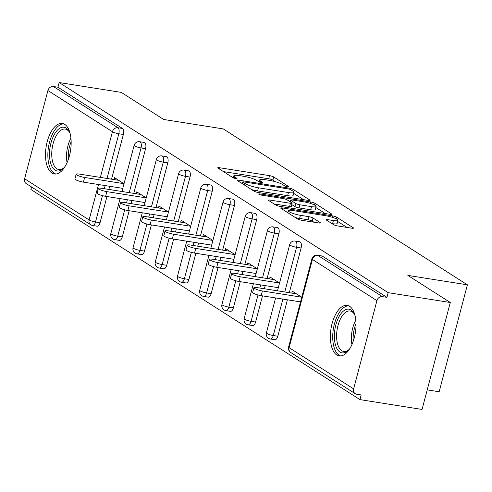 <?xml version="1.0" encoding="UTF-8"?>
<svg xmlns="http://www.w3.org/2000/svg" width="492" height="492" viewBox="0 0 492 492"><rect width="100%" height="100%" fill="white"/><g stroke="black" fill="none" stroke-linecap="round" stroke-linejoin="round"><path stroke-width="0.74" d="M287.605 186.788A2.251 0.406 14.8 0 0 288.804 186.739A2.251 0.406 14.8 0 0 288.576 186.468L273.724 176.985A3.216 0.578 14.8 0 0 269.542 175.65L219.438 167.723A3.216 0.578 14.8 0 0 217.722 167.79A3.216 0.578 14.8 0 0 218.054 168.172L232.907 177.661A2.251 0.406 14.8 0 0 235.834 178.596A2.251 0.406 14.8 0 0 237.033 178.547A2.251 0.406 14.8 0 0 236.806 178.276L234.881 177.052A10.295 1.857 14.8 0 1 233.835 175.828A10.295 1.857 14.8 0 1 239.315 175.601L243.491 176.265A10.295 1.857 14.8 0 1 256.873 180.527L258.792 181.757A2.251 0.406 14.8 0 0 261.719 182.692A2.251 0.406 14.8 0 0 262.919 182.643A2.251 0.406 14.8 0 0 262.691 182.372L260.766 181.148A10.295 1.857 14.8 0 1 259.721 179.924A10.295 1.857 14.8 0 1 265.2 179.697L269.376 180.361A10.295 1.857 14.8 0 1 282.759 184.623L284.677 185.853A2.251 0.406 14.8 0 0 287.605 186.788M349.621 306.338A25.572 12.349 -81 0 0 347.192 305.403A25.572 12.349 -81 0 0 331.479 326.122A25.572 12.349 -81 0 0 336.774 354.978A25.572 12.349 -81 0 0 339.203 355.919A25.572 12.349 -81 0 0 354.91 335.193A25.572 12.349 -81 0 0 349.621 306.338M64.76 124.415A25.572 12.349 -81 0 0 62.33 123.474A25.572 12.349 -81 0 0 46.617 144.193A25.572 12.349 -81 0 0 51.906 173.049A25.572 12.349 -81 0 0 54.335 173.99A25.572 12.349 -81 0 0 70.049 153.27A25.572 12.349 -81 0 0 64.76 124.415M333.576 224.635A3.216 0.578 14.8 0 0 337.758 225.969L351.817 228.196A3.216 0.578 14.8 0 0 353.533 228.122A3.216 0.578 14.8 0 0 353.201 227.741L336.706 217.206A3.216 0.578 14.8 0 0 332.524 215.871L282.42 207.944A3.216 0.578 14.8 0 0 280.711 208.018A3.216 0.578 14.8 0 0 281.037 208.399L297.531 218.934A3.216 0.578 14.8 0 0 301.713 220.268L318.693 222.956A3.216 0.578 14.8 0 0 320.409 222.882A3.216 0.578 14.8 0 0 320.077 222.501L313.017 217.993A3.216 0.578 14.8 0 0 308.835 216.658L300.415 215.324A8.61 1.556 14.8 0 1 288.355 210.736A8.61 1.556 14.8 0 1 292.937 210.551L325.919 215.767A8.61 1.556 14.8 0 1 337.986 220.355A8.61 1.556 14.8 0 1 333.404 220.545L327.906 219.678A3.216 0.578 14.8 0 0 326.19 219.746A3.216 0.578 14.8 0 0 326.516 220.127L333.576 224.635M59.175 82.558L121.278 92.385L163.719 119.488L223.27 128.916L467.4 284.825L407.85 275.403L450.297 302.506L388.194 292.678L59.175 82.558L57.939 87.232L53.4 86.512L117.92 127.723L122.459 128.437L57.939 87.232M308.336 200.428A3.216 0.578 14.8 0 0 310.052 200.355A3.216 0.578 14.8 0 0 309.72 199.973L293.226 189.438A3.216 0.578 14.8 0 0 289.044 188.104L238.94 180.177A3.216 0.578 14.8 0 0 237.23 180.25A3.216 0.578 14.8 0 0 237.556 180.632L254.05 191.167A3.216 0.578 14.8 0 0 258.232 192.501L308.336 200.428M314.966 203.325L331.46 213.86A3.216 0.578 14.8 0 1 331.793 214.241A3.216 0.578 14.8 0 1 330.077 214.309L279.973 206.382A3.216 0.578 14.8 0 1 275.791 205.047L268.73 200.539A3.216 0.578 14.8 0 1 268.404 200.158A3.216 0.578 14.8 0 1 270.12 200.09L290.44 203.301A3.216 0.578 14.8 0 0 292.15 203.233A3.216 0.578 14.8 0 0 291.824 202.852L287.137 199.857A3.216 0.578 14.8 0 0 282.955 198.528L261.805 195.176A2.251 0.406 14.8 0 1 258.644 193.977A2.251 0.406 14.8 0 1 259.844 193.928L310.784 201.991A3.216 0.578 14.8 0 1 314.966 203.325L314.517 205.023M427.21 389.873L439.147 391.761L467.4 284.825M24.6 178.75L89.12 219.955A4.92 4.213 -57.4 0 0 90.731 224.77L26.205 183.565A4.92 4.213 -57.4 0 1 24.6 178.75L47.909 90.516A4.92 4.213 -57.4 0 1 53.4 86.512M31.58 186.997L30.922 189.494L359.941 399.615L422.044 409.442L450.297 302.506M388.194 292.678L386.958 297.359L382.419 296.639A4.92 4.213 122.6 0 0 376.927 300.643L353.619 388.871A4.92 4.213 122.6 0 0 355.224 393.692A4.92 4.213 122.6 0 0 356.638 394.221L361.171 394.941L359.941 399.615M114.027 179.574L114.531 177.667L124.009 183.719M376.927 300.643L312.408 259.438A4.92 4.213 122.6 0 1 317.9 255.434A4.92 2.374 -81 0 0 317.432 255.25L321.965 255.969A4.92 2.374 99 0 1 322.432 256.154L317.9 255.434L382.419 296.639M386.958 297.359L322.432 256.154M122.459 128.437A4.92 2.374 99 0 1 123.363 134.482L111.549 179.18M109.673 186.283L108.843 189.426M106.967 196.529L100.048 222.71A4.92 2.374 99 0 1 97.145 226.203L92.607 225.484A4.92 2.374 -81 0 0 95.51 221.99L100.048 222.71M301.116 247.999L296.578 247.285A4.92 2.374 99 0 0 295.68 241.24A4.92 2.374 -81 0 0 295.212 241.062L299.751 241.781A4.92 2.374 99 0 1 300.212 241.959A4.92 2.374 99 0 1 301.116 247.999L289.308 292.703M287.426 299.806L277.802 336.233A4.92 2.374 99 0 1 274.899 339.726L270.36 339.006A4.92 2.374 -81 0 0 273.269 335.513L277.802 336.233M278.896 233.811L274.358 233.091A4.92 2.374 99 0 0 273.46 227.052A4.92 2.374 -81 0 0 272.992 226.873L277.531 227.587A4.92 2.374 99 0 1 277.998 227.771A4.92 2.374 99 0 1 278.896 233.811L267.088 278.509M265.206 285.618L264.382 288.755M262.5 295.864L255.588 322.039A4.92 2.374 99 0 1 252.679 325.532L248.14 324.818A4.92 2.374 -81 0 0 251.049 321.325L255.588 322.039M256.676 219.623L252.138 218.903A4.92 2.374 99 0 0 251.24 212.864A4.92 2.374 -81 0 0 250.772 212.679L255.311 213.399A4.92 2.374 99 0 1 255.778 213.583A4.92 2.374 99 0 1 256.676 219.623L244.868 264.321M242.987 271.43L242.162 274.567M240.28 281.67L233.368 307.851A4.92 2.374 99 0 1 230.459 311.344L225.926 310.624A4.92 2.374 -81 0 0 228.829 307.131L233.368 307.851M234.456 205.428L229.918 204.715A4.92 2.374 99 0 0 229.02 198.67A4.92 2.374 -81 0 0 228.552 198.491L233.091 199.211A4.92 2.374 99 0 1 233.559 199.389A4.92 2.374 99 0 1 234.456 205.428L222.648 250.133M220.773 257.236L219.942 260.379M218.061 267.482L211.148 293.663A4.92 2.374 99 0 1 208.239 297.156L203.706 296.436A4.92 2.374 -81 0 0 206.609 292.943L211.148 293.663M212.237 191.24L207.704 190.521A4.92 2.374 99 0 0 206.8 184.482A4.92 2.374 -81 0 0 206.333 184.303L210.871 185.017A4.92 2.374 99 0 1 211.339 185.201A4.92 2.374 99 0 1 212.237 191.24L200.428 235.939M198.553 243.048L197.722 246.185M195.841 253.294L188.928 279.468A4.92 2.374 99 0 1 186.019 282.962L181.487 282.248A4.92 2.374 -81 0 0 184.389 278.755L188.928 279.468M190.017 177.052L185.484 176.333A4.92 2.374 99 0 0 184.58 170.293A4.92 2.374 -81 0 0 184.113 170.109L188.651 170.829A4.92 2.374 99 0 1 189.119 171.007A4.92 2.374 99 0 1 190.017 177.052L178.209 221.751M176.333 228.854L175.503 231.996M173.627 239.1L166.708 265.28A4.92 2.374 99 0 1 163.805 268.773L159.267 268.054A4.92 2.374 -81 0 0 162.169 264.561L166.708 265.28M167.797 162.858L163.264 162.145A4.92 2.374 99 0 0 162.36 156.099A4.92 2.374 -81 0 0 161.893 155.921L166.431 156.641A4.92 2.374 99 0 1 166.899 156.819A4.92 2.374 99 0 1 167.797 162.858L155.989 207.562M154.113 214.666L153.283 217.808M151.407 224.912L144.488 251.092A4.92 2.374 99 0 1 141.585 254.585L137.047 253.866A4.92 2.374 -81 0 0 139.949 250.373L144.488 251.092M145.583 148.67L141.044 147.951A4.92 2.374 99 0 0 140.14 141.911A4.92 2.374 -81 0 0 139.673 141.733L144.211 142.446A4.92 2.374 99 0 1 144.679 142.631A4.92 2.374 99 0 1 145.583 148.67L133.769 193.368M131.893 200.478L131.063 203.614M129.187 210.724L122.268 236.898A4.92 2.374 99 0 1 119.365 240.391L114.827 239.678A4.92 2.374 -81 0 0 117.729 236.185L122.268 236.898M136.247 193.762L136.751 191.855L146.229 197.913M158.467 207.95L158.971 206.05L168.448 212.101M180.687 222.144L181.191 220.238L190.668 226.289M202.907 236.332L203.405 234.426L212.888 240.483M225.127 250.52L225.625 248.62L235.108 254.672M247.341 264.714L247.845 262.808L257.328 268.86M269.561 278.902L270.065 276.996L279.542 283.054M291.781 293.091L292.285 291.19L301.762 297.242M275.446 181.726L272.9 180.103A3.216 0.578 14.8 0 0 268.718 178.768L223.417 171.597M303.533 199.666L293.669 193.362M290.864 189.801A2.251 0.406 14.8 0 0 287.937 188.873L243.958 181.911A2.251 0.406 14.8 0 0 242.759 181.96A2.251 0.406 14.8 0 0 242.993 182.231L245.016 183.522A10.295 1.857 14.8 0 0 258.398 187.79L288.46 192.544A10.295 1.857 14.8 0 0 293.945 192.317A10.295 1.857 14.8 0 0 292.894 191.099L290.864 189.801M251.51 189.537A10.295 1.857 14.8 0 0 257.574 190.908L258.398 187.79M293.945 192.317L293.121 195.435A10.295 1.857 14.8 0 1 287.635 195.662L257.574 190.908M315.821 207.513L325.273 213.553M274.093 203.965L289.616 206.419A3.216 0.578 14.8 0 0 291.325 206.351L292.15 203.233M311.522 206.64A8.61 1.556 14.8 0 0 316.104 206.449A8.61 1.556 14.8 0 0 304.044 201.861L292.42 200.023A3.216 0.578 14.8 0 0 290.71 200.096A3.216 0.578 14.8 0 0 291.036 200.478L295.717 203.467A3.216 0.578 14.8 0 0 299.899 204.801L311.522 206.64L310.698 209.758A8.61 1.556 14.8 0 0 315.28 209.567L316.104 206.449M310.698 209.758L299.075 207.919A3.216 0.578 14.8 0 1 294.899 206.585L291.787 204.598M337.986 220.355L337.161 223.473A8.61 1.556 14.8 0 1 332.58 223.663L331.879 223.553M295.323 217.525A8.61 1.556 14.8 0 0 299.591 218.442L300.415 215.324M313.89 222.193L312.192 221.111A3.216 0.578 14.8 0 0 308.017 219.776L299.591 218.442M287.998 212.077L286.399 211.824M347.014 227.433L337.69 221.48M84.655 177.458L83.419 182.132A6.064 1.095 -165.2 0 1 74.919 178.897L76.155 174.223A6.064 1.095 14.8 0 0 84.655 177.458L123.929 183.67M118.658 180.306L79.384 174.088A6.064 1.095 14.8 0 0 76.155 174.223M83.419 182.132L122.785 188.362M106.875 191.646L105.639 196.32A6.064 1.095 -165.2 0 1 97.139 193.092L98.375 188.411A6.064 1.095 14.8 0 0 106.875 191.646L146.149 197.858M140.878 194.494L101.604 188.282A6.064 1.095 14.8 0 0 98.375 188.411M105.639 196.32L145.005 202.55M129.095 205.834L127.859 210.514A6.064 1.095 -165.2 0 1 119.359 207.28L120.595 202.606A6.064 1.095 14.8 0 0 129.095 205.834L168.369 212.052M163.098 208.688L123.824 202.47A6.064 1.095 14.8 0 0 120.595 202.606M127.859 210.514L167.225 216.738M151.315 220.029L150.078 224.703A6.064 1.095 -165.2 0 1 141.579 221.468L142.815 216.794A6.064 1.095 14.8 0 0 151.315 220.029L190.588 226.24M185.318 222.876L146.044 216.658A6.064 1.095 14.8 0 0 142.815 216.794M150.078 224.703L189.438 230.933M173.535 234.217L172.298 238.891A6.064 1.095 -165.2 0 1 163.799 235.662L165.035 230.982A6.064 1.095 14.8 0 0 173.535 234.217L212.808 240.428M207.538 237.064L168.264 230.853A6.064 1.095 14.8 0 0 165.035 230.982M172.298 238.891L211.658 245.121M195.755 248.405L194.518 253.085A6.064 1.095 -165.2 0 1 186.019 249.85L187.255 245.176A6.064 1.095 14.8 0 0 195.755 248.405L235.028 254.622M229.758 251.258L190.484 245.041A6.064 1.095 14.8 0 0 187.255 245.176M194.518 253.085L233.878 259.309M65.141 166.394A22.128 10.683 99 0 1 63.536 168.246A22.128 10.683 99 0 1 50.35 162.102A22.128 10.683 99 0 1 55.055 133.252A22.128 10.683 99 0 1 69.304 131.776A22.128 10.683 99 0 1 70.258 134.039M69.686 132.576A20.492 9.895 -81 0 0 65.221 129.076A20.492 9.895 -81 0 0 56.881 134.648A20.492 9.895 -81 0 0 51.789 156.155A20.492 9.895 -81 0 0 58.819 169.555A20.492 9.895 -81 0 0 64.144 167.606M63.849 123.929A25.406 12.269 -81 0 0 54.231 130.903A25.406 12.269 -81 0 0 47.884 156.868A25.406 12.269 -81 0 0 55.922 174.033M350.003 348.318A22.128 10.683 99 0 1 348.397 350.175A22.128 10.683 99 0 1 335.218 344.031A22.128 10.683 99 0 1 339.923 315.175A22.128 10.683 99 0 1 354.172 313.705A22.128 10.683 99 0 1 355.126 315.962M354.548 314.499A20.492 9.895 -81 0 0 350.089 311.005A20.492 9.895 -81 0 0 341.749 316.577A20.492 9.895 -81 0 0 336.657 338.078A20.492 9.895 -81 0 0 343.68 351.479A20.492 9.895 -81 0 0 349.006 349.535M348.717 305.852A25.406 12.269 -81 0 0 339.099 312.832A25.406 12.269 -81 0 0 332.752 338.791A25.406 12.269 -81 0 0 340.784 355.956M217.974 262.599L216.738 267.273A6.064 1.095 -165.2 0 1 208.239 264.038L209.475 259.364A6.064 1.095 14.8 0 0 217.974 262.599L257.248 268.81M251.978 265.446L212.704 259.229A6.064 1.095 14.8 0 0 209.475 259.364M216.738 267.273L256.098 273.503M240.194 276.787L238.958 281.461A6.064 1.095 -165.2 0 1 230.459 278.232L231.695 273.552A6.064 1.095 14.8 0 0 240.194 276.787L279.468 283.005M274.198 279.634L234.924 273.423A6.064 1.095 14.8 0 0 231.695 273.552M238.958 281.461L278.318 287.691M262.414 290.975L261.178 295.655A6.064 1.095 -165.2 0 1 252.679 292.42L253.915 287.746A6.064 1.095 14.8 0 0 262.414 290.975L301.688 297.193M296.418 293.829L257.144 287.611A6.064 1.095 14.8 0 0 253.915 287.746M261.178 295.655L300.538 301.885M288.472 186.855L288.576 186.468M236.701 178.664L236.806 178.276M262.587 182.76L262.691 182.372M102.477 195.632L95.51 221.99A4.92 0.886 14.8 0 1 89.12 219.955L98.486 184.518M100.362 177.409L112.434 131.727L47.909 90.516M123.363 134.482L118.824 133.762A4.92 0.886 14.8 0 1 112.434 131.727A4.92 4.213 -57.4 0 1 117.92 127.723A4.92 2.374 99 0 1 118.824 133.762L107.016 178.461M317.432 255.25A4.92 4.92 0 0 0 311.91 258.853A4.92 0.886 -165.2 0 0 312.408 259.438L289.099 347.666L353.619 388.871M311.91 258.853L288.595 347.081A4.92 0.886 -165.2 0 0 289.099 347.666A4.92 4.213 122.6 0 0 290.704 352.481L355.224 393.692M105.134 185.57L104.304 188.707M129.23 192.649L141.044 147.951A4.92 0.886 14.8 0 1 134.654 145.915A4.92 0.886 -165.2 0 1 134.15 145.331L121.955 191.499M124.697 209.82L117.729 236.185A4.92 0.886 14.8 0 1 111.34 234.143A4.92 0.886 -165.2 0 1 110.841 233.559A4.92 4.92 0 0 0 114.827 239.678M127.354 199.758L126.524 202.895M161.893 155.921A4.92 4.92 0 0 0 156.37 159.525A4.92 0.886 -165.2 0 0 156.874 160.103A4.92 0.886 14.8 0 0 163.264 162.145L151.45 206.843M149.574 213.946L148.744 217.089M146.917 224.014L139.949 250.373A4.92 0.886 14.8 0 1 133.56 248.337A4.92 0.886 -165.2 0 1 133.061 247.753A4.92 4.92 0 0 0 137.047 253.866M184.113 170.109A4.92 4.92 0 0 0 178.59 173.713A4.92 0.886 -165.2 0 0 179.094 174.297A4.92 0.886 14.8 0 0 185.484 176.333L173.67 221.031M171.794 228.14L170.964 231.277M169.137 238.202L162.169 264.561A4.92 0.886 14.8 0 1 155.78 262.525A4.92 0.886 -165.2 0 1 155.281 261.941A4.92 4.92 0 0 0 159.267 268.054M206.333 184.303A4.92 4.92 0 0 0 200.81 187.901A4.92 0.886 -165.2 0 0 201.308 188.485A4.92 0.886 14.8 0 0 207.704 190.521L195.89 235.225M194.014 242.328L193.184 245.465M191.357 252.39L184.389 278.755A4.92 0.886 14.8 0 1 177.999 276.713A4.92 0.886 -165.2 0 1 177.501 276.135A4.92 4.92 0 0 0 181.487 282.248M228.552 198.491A4.92 4.92 0 0 0 223.03 202.095A4.92 0.886 -165.2 0 0 223.528 202.673A4.92 0.886 14.8 0 0 229.918 204.715L218.11 249.413M216.234 256.517L215.404 259.659M213.571 266.584L206.609 292.943A4.92 0.886 14.8 0 1 200.219 290.907A4.92 0.886 -165.2 0 1 199.715 290.323A4.92 4.92 0 0 0 203.706 296.436M250.772 212.679A4.92 4.92 0 0 0 245.25 216.283A4.92 0.886 -165.2 0 0 245.748 216.867A4.92 0.886 14.8 0 0 252.138 218.903L240.33 263.601M238.454 270.711L237.624 273.847M235.791 280.772L228.829 307.131A4.92 0.886 14.8 0 1 222.439 305.095A4.92 0.886 -165.2 0 1 221.935 304.511A4.92 4.92 0 0 0 225.926 310.624M272.992 226.873A4.92 4.92 0 0 0 267.47 230.471A4.92 0.886 -165.2 0 0 267.968 231.055A4.92 0.886 14.8 0 0 274.358 233.091L262.55 277.796M260.674 284.899L259.844 288.041M258.011 294.96L251.049 321.325A4.92 0.886 14.8 0 1 244.659 319.283A4.92 0.886 -165.2 0 1 244.155 318.705A4.92 4.92 0 0 0 248.14 324.818M295.212 241.062A4.92 4.92 0 0 0 289.69 244.665A4.92 0.886 -165.2 0 0 290.188 245.244A4.92 0.886 14.8 0 0 296.578 247.285L284.77 291.984M282.894 299.087L273.269 335.513A4.92 0.886 14.8 0 1 266.879 333.478A4.92 0.886 -165.2 0 1 266.375 332.893A4.92 4.92 0 0 0 270.36 339.006M260.434 182.403L260.766 181.148M234.549 178.307L234.881 177.052M219.137 168.867L219.438 167.723M268.718 178.768L269.542 175.65M272.9 180.103L273.724 176.985M238.638 181.32L238.94 180.177M288.798 189.045L289.044 188.104M292.802 191.037L293.226 189.438M309.579 200.527L309.72 199.973M242.568 183.83L242.993 182.231M244.592 185.127L245.016 183.522M287.635 195.662L288.46 192.544M331.319 214.407L331.46 213.86M269.819 201.234L270.12 200.09M289.616 206.419L290.44 203.301M259.665 194.617L259.844 193.928M310.409 203.399L310.784 201.991M290.612 202.077L291.036 200.478M294.899 206.585L295.717 203.467M299.075 207.919L299.899 204.801M327.604 220.822L327.906 219.678M332.58 223.663L333.404 220.545M308.017 219.776L308.835 216.658M312.192 221.111L313.017 217.993M319.935 223.054L320.077 222.501M282.119 209.088L282.42 207.944M332.155 217.261L332.524 215.871M336.27 218.866L336.706 217.206M353.059 228.294L353.201 227.741M67.072 162.643A20.492 9.895 99 0 1 70.94 138.197M71.156 141.721A19.821 9.569 -81 0 0 68.363 159.365M351.934 344.572A20.492 9.895 99 0 1 355.802 320.126M356.023 323.644A19.821 9.569 -81 0 0 353.231 341.288M90.731 224.77A4.92 4.92 0 0 0 92.607 225.484M139.673 141.733A4.92 4.92 0 0 0 134.15 145.331M120.079 198.608L110.841 233.559M156.37 159.525L144.174 205.693M142.293 212.796L133.061 247.753M178.59 173.713L166.394 219.881M164.512 226.984L155.281 261.941M200.81 187.901L188.614 234.069M186.732 241.178L177.501 276.135M223.03 202.095L210.834 248.263M208.952 255.366L199.715 290.323M245.25 216.283L233.048 262.451M231.172 269.555L221.935 304.511M267.47 230.471L255.268 276.639M253.392 283.749L244.155 318.705M289.69 244.665L277.488 290.833M275.612 297.937L266.375 332.893M288.595 347.081A4.92 4.92 0 0 0 290.704 352.481M259.179 181.96L259.721 179.924M233.294 177.864L233.835 175.828M242.31 183.664L242.759 181.96M290.243 201.843L290.71 200.096M287.826 212.735L288.355 210.736"/></g></svg>
